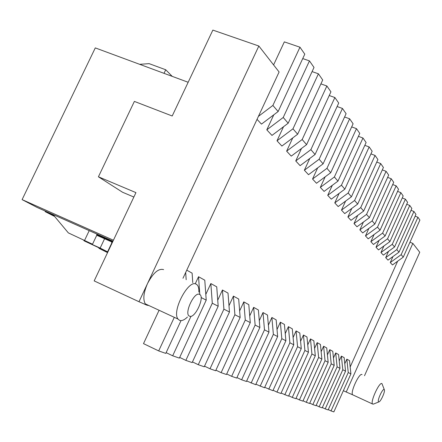 <?xml version="1.0" encoding="UTF-8"?>
<svg xmlns="http://www.w3.org/2000/svg" width="442" height="442" viewBox="0 0 442 442"><rect width="100%" height="100%" fill="white"/><g stroke="black" fill="none" stroke-linecap="round" stroke-linejoin="round"><path stroke-width="0.66" d="M364.517 375.7L419.745 252.249L412.839 243.398L409.949 242.249M297.56 346.699L276.952 392.098L280.913 393.474L301.273 348.589L297.56 346.699L296.096 330.936L293.096 337.533M276.952 392.098L273.09 390.264M409.751 205.442L392.264 244.31L394.551 246.979L411.861 208.48L409.751 205.442L406.728 204.276M394.551 246.979L383.347 255.122L380.949 252.542L383.905 245.979M354.014 223.591L356.976 226.774L369.379 217.685L388.678 175.065L386.076 171.314L366.551 214.398L354.014 223.591L357.738 215.381M372.142 220.906L391.225 178.734L393.712 182.325L374.849 224.05L372.142 220.906L359.871 229.884L363.418 222.05M182.977 278.278L279.101 71.985L258.846 46.023L212.856 30.095L172.203 115.992L134.374 101.406L98.417 176.794L135.943 192.624L94.168 280.908L138.992 301.731L147.484 283.62C143.528 292.781 142.81 299.538 145.33 303.881L146.954 305.201L148.849 305.516M405.402 199.176L387.54 238.818L389.927 241.592L407.601 202.342L405.402 199.176L402.253 197.966M403.275 257.128L419.9 220.066L417.95 217.254L401.159 254.664L390.269 262.559L392.485 264.946L403.275 257.128L401.159 254.664M346.854 359.147L349.512 360.622L350.904 373.893L333.854 411.905L331.025 410.922L348.252 372.54L346.854 359.147L344.782 363.76M328.279 409.629L331.025 410.922M363.661 211.038L383.413 167.479L380.695 163.562L360.705 207.596L363.661 211.038L350.987 220.337L347.893 217.011L351.81 208.397M412.839 243.398L346.224 392.015L353.036 394.977M362.042 374.578C359.23 372.402 349.688 393.341 352.804 394.866L352.931 394.938M391.225 178.734L387.628 177.38M397.585 191.392L400.872 192.646L382.623 233.1L370.849 241.686L373.451 244.481L385.109 235.989L403.165 195.944L400.872 192.646M296.096 330.936L299.809 333.003L301.273 348.589M281.095 393.071L288.565 396.137L308.444 352.246L306.986 336.992L303.439 335.019L300.588 341.301M311.914 354.014L315.301 355.744L295.886 398.69L292.267 397.43L311.914 354.014L310.461 338.92L307.743 344.915M310.461 338.92L313.853 340.81L315.301 355.744M321.87 359.092L318.621 357.434L299.427 399.922L302.892 401.126L321.87 359.092L320.428 344.462L317.179 342.655L314.588 348.379M323.616 346.23L326.732 347.964L328.163 362.302L309.604 403.463L306.284 402.308L325.047 360.711L323.616 346.23L321.141 351.699M331.213 363.854L334.196 365.374L316.041 405.706L312.853 404.596L331.213 363.854L329.782 349.661L327.423 354.893M329.782 349.661L332.776 351.324L334.196 365.374M335.705 352.954L337.119 366.866L339.986 368.33L338.578 354.545L335.705 352.954L333.445 357.965M322.351 407.546L325.213 408.9L342.799 369.761L341.39 356.114L339.229 360.915M341.39 356.114L344.152 357.644L345.55 371.164L328.146 409.922L325.213 408.9M397.645 261.205L350.174 366.965M392.982 256.515L390.269 262.559M388.529 251.354L385.7 257.647L388.004 260.128L398.999 252.15L396.8 249.586L413.933 211.464L415.961 214.387L398.999 252.15M379.092 240.371L375.998 247.222L378.501 249.907L389.927 241.592M374.081 234.531L370.849 241.686M365.479 235.912L368.192 238.829L380.087 230.144L377.496 227.133L365.479 235.912L368.866 228.426M374.849 224.05L362.705 232.928L359.871 229.884M341.484 210.121L344.727 213.608L357.677 204.077L354.583 200.48L341.484 210.121L345.605 201.077M334.771 202.906L338.169 206.558L351.418 196.795L348.169 193.021L334.771 202.906L339.108 193.392M327.726 195.336L331.29 199.165L344.848 189.154L341.445 185.192L327.726 195.336L332.307 185.32M320.334 187.386L324.074 191.408L337.959 181.137L334.379 176.977L320.334 187.386L325.168 176.822M349.644 118.81L326.953 168.336L312.555 179.027L316.494 183.259L330.715 172.712L353.103 123.799L349.644 118.81L344.589 116.986M312.555 179.027L317.676 167.872M342.456 108.45L319.135 159.236L304.372 170.231L308.516 174.689L323.096 163.844L346.097 113.699L342.456 108.45L337.119 106.533M304.372 170.231L309.798 158.429M334.876 97.527L310.886 149.645L295.742 160.954L300.112 165.656L315.063 154.507L338.716 103.058L334.876 97.527L329.235 95.522M295.742 160.954L301.505 148.457M326.876 85.997L302.179 139.517L286.631 151.164L291.25 156.125L306.593 144.65L330.931 91.837L326.876 85.997L320.903 83.892M286.631 151.164L292.764 137.898M318.422 73.803L292.974 128.81L277.001 140.81L281.885 146.059L297.643 134.235L322.71 79.985L318.422 73.803L312.085 71.593M277.001 140.81L283.532 126.71M309.466 60.897L283.228 117.467L266.797 129.843L271.974 135.407L288.173 123.219L314.008 67.444L309.466 60.897L302.737 58.576M266.797 129.843L273.78 114.826M257.034 119.346L261.471 124.114L278.134 111.539L304.787 54.156L299.969 47.211L284.339 41.874L273.587 64.919M186.756 270.167L192.11 273.145L192.767 282.659M195.259 283.775L198.541 276.72L204.779 280.189L206.221 300.135L179.364 358.119L172.678 355.788L166.131 352.65M205.806 294.411L210.84 283.554L216.729 286.825L218.182 306.229L192.154 362.573L185.85 360.379L179.684 357.423M217.729 300.212L222.448 290.007L228.011 293.096L229.475 311.991L204.226 366.777L198.276 364.705L192.458 361.915M228.989 305.715L233.42 296.107L238.686 299.03L240.155 317.433L215.646 370.75L210.016 368.788L204.513 366.158M239.636 310.941L243.807 301.875L248.796 304.648L250.271 322.588L226.453 374.512L221.122 372.656L215.911 370.169M249.724 315.914L253.653 307.35L258.388 309.98L259.868 327.483L236.702 378.081L231.647 376.319L226.707 373.965M259.288 320.649L263.001 312.544L267.498 315.047L268.979 332.13L246.437 381.474L241.63 379.8L236.94 377.562M268.377 325.163L271.885 317.483L276.167 319.864L277.648 336.544L255.691 384.695L246.664 380.982M277.018 329.478L280.344 322.185L284.421 324.45L285.897 340.754L264.504 387.761L255.907 384.225M285.25 333.594L288.405 326.666L292.295 328.826L293.764 344.766L272.902 390.684L264.703 387.319M343.368 390.695L346.224 392.015M382.319 169.905L386.076 171.314M415.16 216.171L417.95 217.254M54.67 216.503L45.139 211.619L45.382 211.116M112.959 241.199L37.095 207.431L22.1 199.618L113.417 240.227M188.165 82.273L95.29 47.902L22.1 199.618M373.551 404.049L372.694 404.06C369.783 402.634 379.358 381.518 381.954 383.606L384.33 389.733M384.142 389.535L384.402 389.938C385.109 391.993 380.772 401.535 378.982 401.866L378.65 401.866C376.733 401.369 382.545 388.325 384.142 389.535M380.087 230.144L398.535 189.275L396.154 185.839L377.496 227.133M392.717 184.535L396.154 185.839M385.7 257.647L396.8 249.586M411.027 210.342L413.933 211.464M382.623 233.1L385.109 235.989M369.379 217.685L366.551 214.398M376.755 162.087L380.695 163.562M392.264 244.31L380.949 252.542M360.705 207.596L347.893 217.011M375.998 247.222L387.54 238.818M174.087 317.804L158.684 350.915L143.506 343.627L158.86 310.732M186.176 279.709L185.684 272.465M158.684 350.915L165.789 353.39L181.016 320.616M187.452 317.019C184.325 320.041 181.69 321.146 179.535 320.334L178.016 319.058C171.435 311.389 188.662 278.769 196.303 284.245L196.872 284.626C198.375 285.957 199.033 288.449 198.839 292.09M199.596 294.438C205.215 296.72 194.828 319.135 189.519 316.152C183.634 314.163 194.381 291.035 199.596 294.438M258.846 46.023L147.484 283.62C153.131 272.902 158.501 268.228 163.606 269.609M98.417 176.794L122.522 192.231L133.854 197.033M354.583 200.48L375.065 155.44L370.932 153.91M375.065 155.44L377.91 159.545L357.677 204.077M348.169 193.021L369.164 146.937L364.827 145.341M369.164 146.937L372.147 151.241L351.418 196.795M341.445 185.192L362.976 138.02L358.418 136.351M362.976 138.02L366.103 142.534L344.848 189.154M334.379 176.977L356.479 128.655L351.677 126.909M356.479 128.655L359.766 133.396L337.959 181.137M326.953 168.336L330.715 172.712M319.135 159.236L323.096 163.844M310.886 149.645L315.063 154.507M139.644 64.317L149.125 63.642L165.728 69.764L164.026 73.339M165.728 69.764L172.209 76.367M302.179 139.517L306.593 144.65M292.974 128.81L297.643 134.235M283.228 117.467L288.173 123.219M299.969 47.211L272.885 105.434L258.426 116.362M272.885 105.434L278.134 111.539M96.947 234.072L96.704 234.586L112.71 241.719M112.456 242.255L104.583 238.746L100.157 248.078L107.583 251.829L111.936 242.636L111.644 242.481L111.876 242.001M96.765 235.266L104.583 238.746M83.654 240.221L84.223 240.901L100.157 248.078M107.583 251.829L84.223 240.901M111.704 243.117L111.986 243.244M112.229 242.741L111.644 242.481M107.555 252.609L99.212 248.459L98.671 247.818M107.71 252.288L99.212 248.459M288.405 326.666L289.875 342.782L268.753 389.242M92.516 244.211L68.35 232.895L92.516 244.211L97.008 234.746L96.704 234.586M53.819 215.486L45.139 211.619M53.007 214.514L68.35 232.895M84.649 240.227L89.218 230.63M146.954 305.201L138.992 301.731M260.15 386.247L281.819 338.677L285.897 340.754M281.819 338.677L280.344 322.185M251.122 383.103L273.366 334.362L277.648 336.544M273.366 334.362L271.885 317.483M241.63 379.8L264.482 329.831L268.979 332.13M264.482 329.831L263.001 312.544M231.647 376.319L255.133 325.069L259.868 327.483M255.133 325.069L253.653 307.35M221.122 372.656L245.282 320.047L250.271 322.588M245.282 320.047L243.807 301.875M210.016 368.788L234.89 314.748L240.155 317.433M234.89 314.748L233.42 296.107M198.276 364.705L223.912 309.151L229.475 311.991M223.912 309.151L222.448 290.007M185.85 360.379L212.287 303.229L218.182 306.229M212.287 303.229L210.84 283.554M201.093 297.521L206.221 300.135M191.021 316.251L172.678 355.788M199.801 294.56L198.541 276.72M308.444 352.246L304.897 350.44L303.439 335.019M317.179 342.655L318.621 357.434M284.786 394.822L304.897 350.44M288.742 395.756L292.267 397.43M303.052 400.778L306.284 402.308M316.185 405.386L319.157 406.789L337.119 366.866M309.754 403.132L312.853 404.596M350.904 373.893L348.252 372.54M339.986 368.33L322.218 407.856L319.157 406.789M342.799 369.761L345.55 371.164M299.427 399.922L296.052 398.325M325.047 360.711L328.163 362.302M289.875 342.782L293.764 344.766M378.982 401.866L373.363 404.126M196.353 284.394L196.872 284.626M145.33 303.881L178.016 319.058M352.804 394.866L372.694 404.06"/></g></svg>
